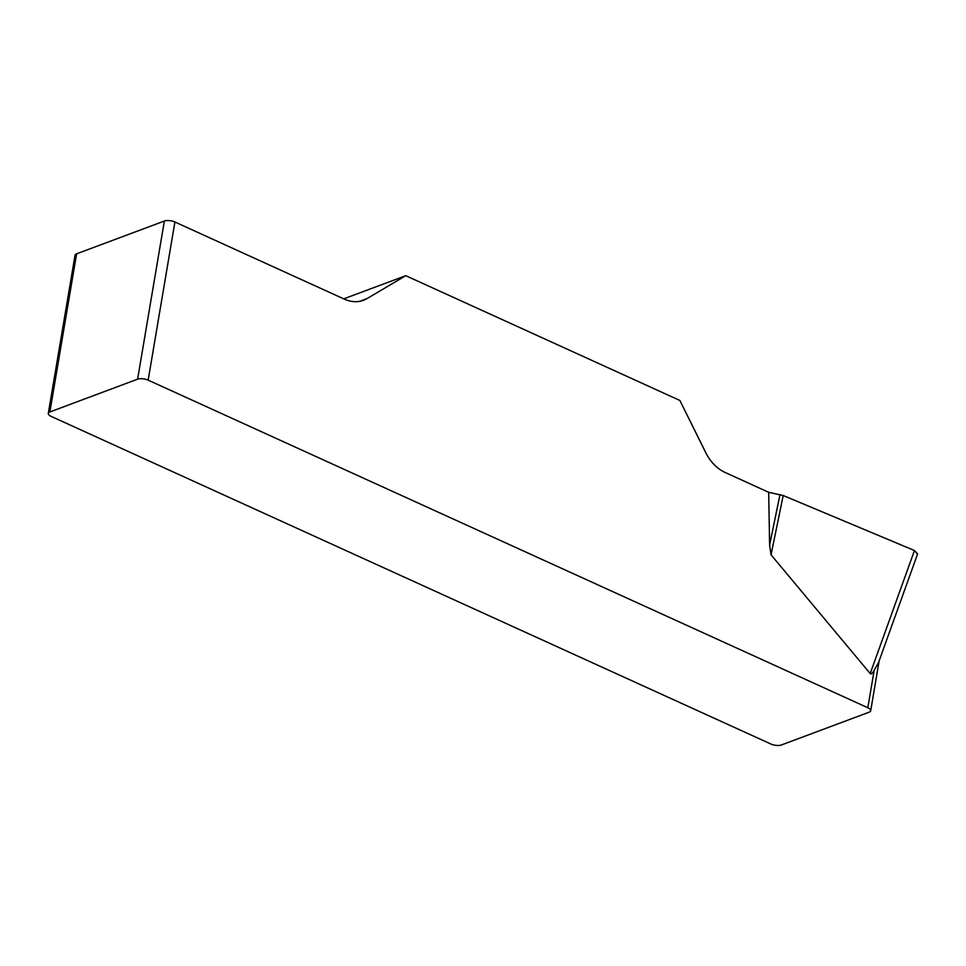 <?xml version="1.0" encoding="UTF-8"?>
<svg xmlns="http://www.w3.org/2000/svg" width="966" height="966" viewBox="0 0 966 966"><rect width="100%" height="100%" fill="white"/><g stroke="black" fill="none" stroke-linecap="round" stroke-linejoin="round"><path stroke-width="1.45" d="M148.16 380.145A7.607 2.983 -170.4 0 0 137.607 379.167L164.365 221.033A7.607 2.983 9.6 0 1 174.906 221.999L148.16 380.145L867.83 707.752L874.145 670.392C872.31 673.411 870.994 674.473 870.197 673.568L771.037 554.798L769.612 545.029L768.682 492.298L783.209 495.51L914.452 550.535L917.628 553.856M174.906 221.999L344.355 299.134A38.036 28.98 69.5 0 0 363.518 300.269A38.036 28.98 69.5 0 0 367.044 298.579L405.768 275.684L679.871 400.455L705.856 452.825A38.036 28.98 69.5 0 0 725.128 472.471L768.682 492.298M137.607 379.167L49.87 411.963A7.607 2.983 -170.4 0 0 48.3 413.4A7.607 2.983 -170.4 0 0 51.186 416.394L770.844 744.001A7.607 2.983 -170.4 0 0 781.397 744.967L869.134 712.183A7.607 2.983 -170.4 0 0 870.704 710.747A7.607 2.983 -170.4 0 0 867.83 707.752M874.145 670.392L878.432 662.7M405.768 275.684L343.739 298.856M164.365 221.033L76.616 253.816L49.87 411.963M48.3 413.4L75.046 255.253A7.607 2.983 9.6 0 1 76.616 253.816M779.985 494.544L769.612 545.029M917.507 554.218L914.416 550.511L783.209 495.51L771.037 554.798M359.738 301.32L367.044 298.579M870.197 673.568L914.452 550.535M870.704 710.747L879.145 660.853M917.519 554.158L878.42 662.869"/></g></svg>
